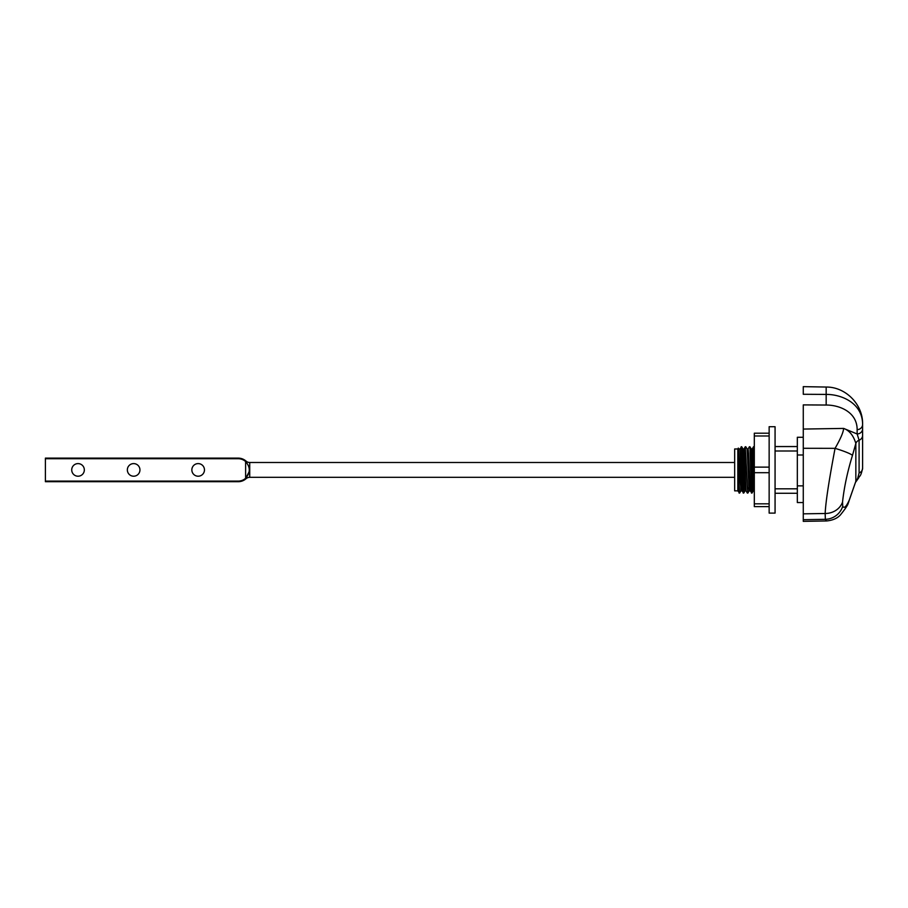 <?xml version="1.0" encoding="UTF-8"?>
<svg xmlns="http://www.w3.org/2000/svg" width="908" height="908" viewBox="0 0 908 908"><rect width="100%" height="100%" fill="white"/><g stroke="black" fill="none" stroke-linecap="round" stroke-linejoin="round"><path stroke-width="1.36" d="M803.274 437.281L797.337 437.281L797.337 502.544L803.274 502.544M797.337 485.859L803.274 485.859M797.337 446.554L775.069 446.554M797.337 451.004L775.069 451.004M797.337 488.822L775.069 488.822M797.337 493.271L775.069 493.271M737.818 490.853L734.663 490.853L734.663 448.972L737.818 448.972L738.329 448.075L740.905 490.853L739.623 493.089L737.818 490.853L737.818 448.972M739.872 448.972L741.904 490.819L743.743 493.089L741.711 446.759L739.838 448.995M742.971 448.972L744.004 448.972L744.503 454.908L746.024 490.819L745.025 490.853L743.005 448.995L741.711 446.77M747.091 448.972L748.124 448.972L748.544 453.16L750.144 490.819L751.983 493.089L749.951 446.759L751.438 493.055M745.831 446.77L747.125 448.995L749.157 490.853L747.863 493.089L747.488 489.457L745.286 446.736L747.863 493.089M743.198 493.055L741.166 446.736M743.97 448.995L745.286 446.736M748.079 448.995L749.406 446.736M739.112 493.089L739.112 486.291L739.623 493.089M737.818 469.913L738.442 449.006L739.112 486.291M745.059 490.819L743.743 493.089M749.951 446.77L751.245 448.995L752.766 484.917L753.265 490.853L754.298 490.853M754.31 448.62L753.526 446.736L754.31 461.343M753.3 490.819L751.983 493.089M752.199 448.995L753.526 446.736M751.211 448.972L752.244 448.972L752.743 454.897L754.31 490.899M797.337 454.999L803.274 454.999M803.274 404.9L803.274 521.351L826.53 520.954C836.359 520.023 839.616 515.574 840.15 515.245C845.382 508.798 848.095 504.712 848.299 502.998L855.847 481.274A5.562 5.153 180 0 1 857.572 478.856L859.093 472.954A5.562 5.153 0 0 0 862.6 468.165L862.6 424.467C862.589 402.88 841.239 394.288 826.166 394.413L803.274 394.276L803.274 386.649L826.166 387.046L826.166 405.036L803.274 404.9M803.274 429.064L843.634 428.417C849.389 430.471 853.452 435.488 855.847 443.456A5.562 5.153 180 0 1 859.093 440.198L857.141 433.967L857.141 429.643C857.152 411.642 838.935 404.979 826.201 405.036M862.6 424.501L862.6 424.467A5.562 5.153 0 0 1 857.141 429.643M862.6 433.207L862.6 430.869M858.673 477.914L855.767 481.989L857.572 478.856A5.562 3.655 32.7 0 0 858.673 477.914C859.501 475.588 860.716 477.404 862.6 468.176L862.6 435.397A5.562 5.153 0 0 1 859.093 440.198L859.093 472.954M852.442 455.487C847.436 471.797 844.134 487.324 842.533 502.079L842.737 506.233C844.077 508.764 846.245 506.755 849.23 500.195L855.847 481.274L855.847 443.456L852.442 455.487A18.535 2.043 -163.2 0 0 835.065 448.348C840.524 438.859 843.384 432.219 843.634 428.417L857.141 433.967A5.562 5.153 0 0 0 862.6 428.814M803.274 448.291L835.065 448.348C830.968 470.004 825.837 498.787 825.156 513.497L825.361 519.319L826.53 520.954M848.549 502.419L848.719 502.045A18.535 18.535 0 0 1 848.299 502.998M249.132 471.74L246.034 477.71A11.498 8.127 90 0 1 245.625 478.289A11.191 11.191 0 0 1 238.202 481.104L238.202 481.705A11.793 11.793 0 0 0 246.034 478.732L246.034 477.71C250.347 472.478 250.347 467.279 246.034 462.115L246.034 461.094A5.562 5.562 0 0 0 249.723 462.49L734.663 462.49M246.034 478.732A5.562 5.562 0 0 1 249.723 477.324L734.663 477.324M238.202 481.705L45.4 481.705L45.4 458.722L238.202 458.722A11.191 11.191 0 0 1 245.625 461.525A11.498 8.127 90 0 1 246.034 462.115M45.4 458.722L45.4 458.12L238.202 458.12L238.202 458.722M238.202 481.104L45.4 481.104M245.625 478.289L245.625 461.525M78.031 463.602A6.299 6.299 0 0 1 84.331 469.913A6.299 6.299 0 0 1 78.031 476.212A6.299 6.299 0 0 1 71.721 469.913A6.299 6.299 0 0 1 78.031 463.602M133.646 463.602A6.299 6.299 0 0 1 139.946 469.913A6.299 6.299 0 0 1 133.646 476.212A6.299 6.299 0 0 1 127.347 469.913A6.299 6.299 0 0 1 133.646 463.602M198.16 463.602A6.299 6.299 0 0 1 204.47 469.913A6.299 6.299 0 0 1 198.16 476.212A6.299 6.299 0 0 1 191.86 469.913A6.299 6.299 0 0 1 198.16 463.602M775.069 469.913L775.069 426.715L769.144 426.715L769.144 513.111L775.069 513.111L775.069 469.913M769.144 472.693L754.31 472.693L754.31 435.976L769.144 435.976L754.31 435.976L754.31 433.207L769.144 433.207L754.31 433.207M754.31 472.693L754.31 503.838L769.144 503.838M769.144 506.619L754.31 506.619L754.31 503.838M747.488 489.457L748.782 487.573L749.804 487.573L751.098 489.457M803.274 519.694L825.361 519.319A18.535 18.171 162.7 0 0 842.737 506.233M842.533 502.079A18.535 16.514 -176.6 0 1 825.156 513.497L803.274 513.837M249.723 477.324L249.723 462.49M754.31 467.132L769.144 467.132M739.884 448.972L738.851 448.972M741.938 490.853L740.905 490.853M747.318 493.055L746.024 490.819M750.178 490.853L749.145 490.853M826.166 387.046C845.416 386.819 863.02 404.196 862.6 424.115M246.034 461.094A11.793 11.793 0 0 0 238.202 458.12"/></g></svg>

